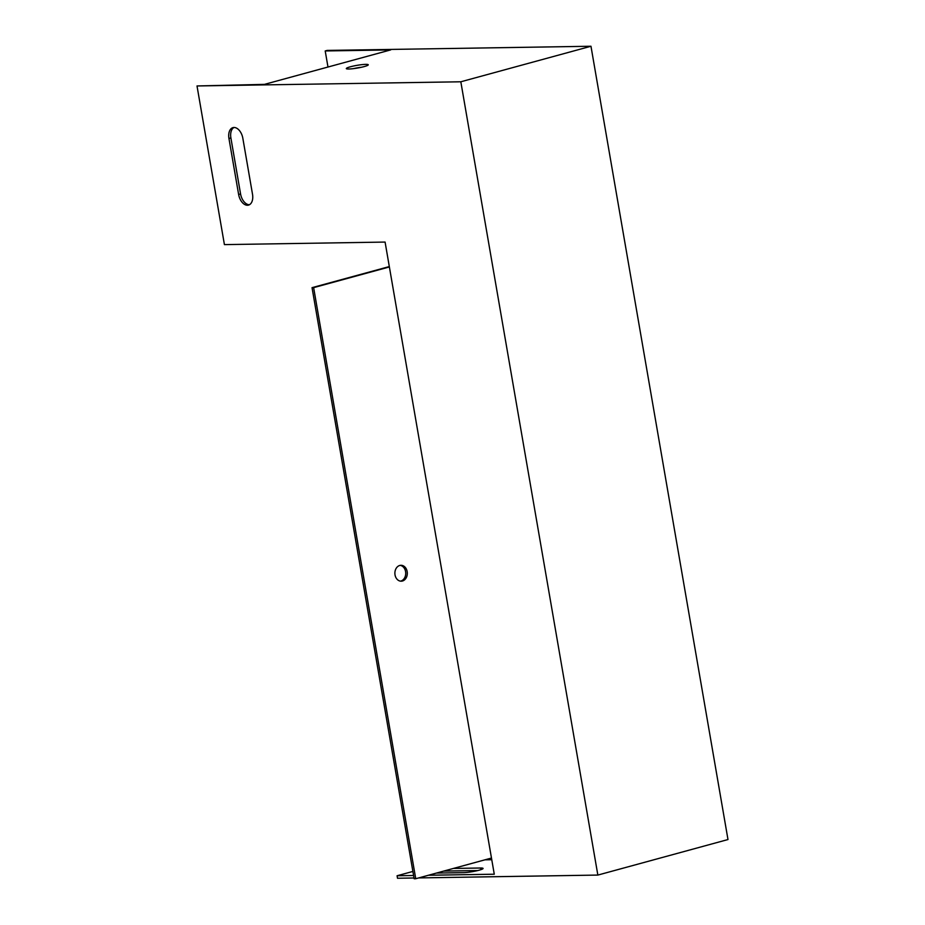 <?xml version="1.0" encoding="UTF-8"?>
<svg xmlns="http://www.w3.org/2000/svg" width="925" height="925" viewBox="0 0 925 925"><rect width="100%" height="100%" fill="white"/><g stroke="black" fill="none" stroke-linecap="round" stroke-linejoin="round"><path stroke-width="1.39" d="M418.701 877.918L597.851 875.073L727.987 839.542L590.971 46.25L327.149 50.424L325.207 50.956L327.982 67.028M590.971 46.25L460.823 81.782L197.013 85.956L264.411 84.383L390.662 49.915L325.207 50.956M353.385 68.635A11.135 1.364 170.2 0 1 361.629 67.213M453.412 868.436L480.607 868.008A11.135 1.364 170.2 0 1 483.081 868.425A11.135 1.364 170.2 0 1 475.901 870.98A11.135 1.364 170.2 0 1 463.61 872.645L436.415 873.073M491.765 859.707L484.978 859.822M412.874 871.442L397.079 875.755L413.579 875.501M428.402 875.258L494.274 874.218L491.476 858.042L415.73 878.727L313.633 287.64L389.379 266.955L491.476 858.042M197.013 85.956L224.417 244.616L385.089 242.073L389.379 266.955M348.794 69.005A11.135 1.364 -9.8 0 0 361.085 67.34A11.135 1.364 -9.8 0 0 368.266 64.785A11.135 1.364 -9.8 0 0 357.062 65.34A11.135 1.364 -9.8 0 0 346.32 68.577A11.135 1.364 -9.8 0 0 348.794 69.005M597.851 875.073L460.823 81.782M443.48 871.153A11.135 1.364 170.2 0 1 445.33 871.061L477.774 870.541M397.079 875.755L397.507 878.253L414.007 877.987M228.949 138.484L238.627 194.481A11.135 6.81 -105.3 0 0 248.501 205.107A11.135 6.81 -105.3 0 0 252.513 194.262L242.836 138.264A11.135 6.81 -105.3 0 0 232.961 127.627A11.135 6.81 -105.3 0 0 228.949 138.484L230.892 137.952L240.569 193.949A11.135 6.81 -105.3 0 0 249.438 204.726M233.967 127.488A11.135 6.81 -105.3 0 0 230.892 137.952M402.444 581.016A7.955 6.221 89.1 0 0 407.266 572.355A7.955 6.221 89.1 0 0 400.976 565.291A7.955 6.221 89.1 0 0 394.882 573.338A7.955 6.221 89.1 0 0 401.219 581.189A7.955 6.221 89.1 0 0 402.444 581.016M415.73 878.727L414.146 878.75L312.037 287.663L389.321 266.573M312.037 287.663L313.633 287.64M400.433 581.143A7.955 6.221 89.1 0 0 400.86 581.039A7.955 6.221 89.1 0 0 405.717 572.887A7.955 6.221 89.1 0 0 400.178 565.372M240.569 193.949L238.627 194.481M480.607 868.008L480.884 869.662"/></g></svg>
